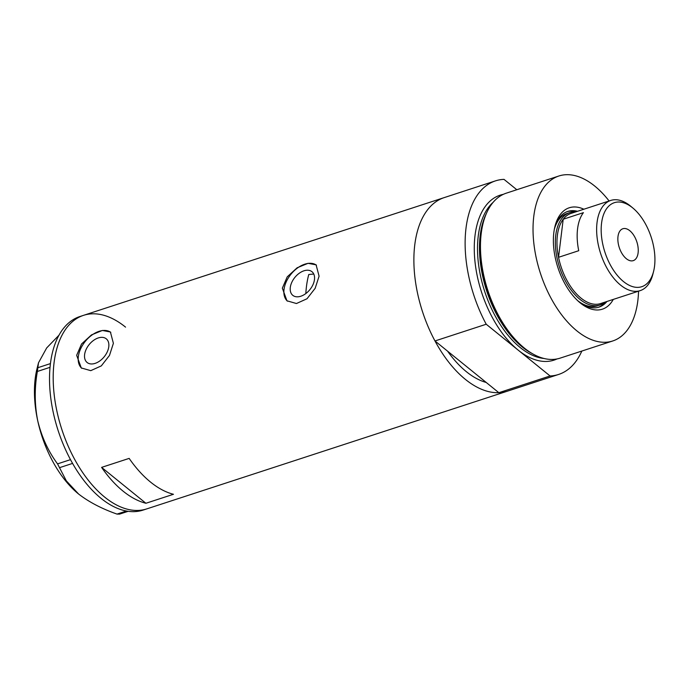 <?xml version="1.0" encoding="UTF-8"?>
<svg xmlns="http://www.w3.org/2000/svg" width="689" height="689" viewBox="0 0 689 689"><rect width="100%" height="100%" fill="white"/><g stroke="black" fill="none" stroke-linecap="round" stroke-linejoin="round"><path stroke-width="1.03" d="M290.302 287.459A15.227 9.68 -51 0 0 292.799 295.348A15.227 9.68 -51 0 0 305.615 293.712A15.227 9.68 -51 0 0 314.468 279.579A15.227 9.68 -51 0 0 311.962 271.69A15.227 9.68 -51 0 0 299.147 273.326A15.227 9.68 -51 0 0 290.302 287.459M84.609 354.602A15.227 9.68 -51 0 0 87.115 362.492A15.227 9.68 -51 0 0 99.931 360.855A15.227 9.68 -51 0 0 108.776 346.713A15.227 9.68 -51 0 0 106.278 338.824A15.227 9.68 -51 0 0 93.463 340.461A15.227 9.68 -51 0 0 84.609 354.602M76.668 355.309L81.276 367.943L90.759 370.656L101.309 365.893L109.482 355.429L113.392 343.311L110.404 331.986L102.377 330.453L91.465 334.914L81.552 343.983L76.668 355.309M110.783 332.322A23.142 14.719 -51 0 0 91.422 335.431A23.142 14.719 -51 0 0 78.331 356.652A23.142 14.719 -51 0 0 81.741 368.305M282.352 288.166L286.96 300.8L296.451 303.522L307.001 298.759L315.174 288.286L319.085 276.177L316.087 264.843L308.061 263.319L297.148 267.78L287.235 276.84L282.352 288.166M316.475 265.179A23.142 14.719 -51 0 0 297.105 268.288A23.142 14.719 -51 0 0 284.014 289.518A23.142 14.719 -51 0 0 287.425 301.162M498.845 392.696L550.08 375.97A101.808 56.033 71.9 0 0 558.633 374.446L507.397 391.171A101.808 56.033 71.9 0 1 498.845 392.696L486.227 382.473A92.55 50.934 -108.1 0 1 447.6 351.183A92.55 50.934 71.9 0 0 486.227 382.473L434.983 340.96L486.219 324.235A101.808 56.033 71.9 0 1 466.005 228.223A101.808 56.033 71.9 0 1 495.451 180.88L444.216 197.605A101.808 56.033 71.9 0 0 414.761 244.948A101.808 56.033 -108.1 0 1 444.216 197.605L83.524 315.347A101.808 56.033 71.9 0 0 54.224 395.047A101.808 56.033 71.9 0 0 104.685 497.122A101.808 56.033 71.9 0 0 146.714 508.904A101.808 56.033 -108.1 0 1 80.027 468.52A101.808 56.033 -108.1 0 1 54.078 362.681A101.808 56.033 -108.1 0 1 83.524 315.347L79.855 316.544A101.808 56.033 71.9 0 0 50.555 396.244A101.808 56.033 71.9 0 0 101.007 498.319A101.808 56.033 71.9 0 0 143.036 510.11L507.397 391.171A101.808 56.033 -108.1 0 1 440.719 350.787A101.808 56.033 -108.1 0 1 414.761 244.948A101.808 56.033 71.9 0 0 434.983 340.96M173.464 494.28A101.808 56.033 -108.1 0 1 129.153 458.392L101.602 467.383A101.808 56.033 71.9 0 0 145.913 503.271L173.464 494.28M313.771 274.041L308.767 274.506A92.55 50.934 -108.1 0 0 306.45 286.607A92.55 50.934 -108.1 0 0 305.83 293.557M145.913 503.271L101.602 467.383M128.18 511.307L119.576 514.115L117.018 514.097C101.843 508.766 89.045 502.083 78.615 494.039L66.333 480.87L57.549 463.869C48.299 451.433 41.693 437.093 37.74 420.841C34.545 404.564 34.424 388.105 37.361 371.466L38.489 362.819L46.697 347.919L59.021 335.164M117.018 514.097L126.44 511.023M72.569 463.413L59.65 467.633M57.549 463.869L70.485 459.649M50.03 367.323L37.361 371.466M37.817 367.719L50.435 363.594M78.615 494.039A87.348 48.075 -108.1 0 1 77.831 493.393A87.348 48.075 -108.1 0 1 37.74 420.841A87.348 48.075 -108.1 0 1 37.068 368.512L38.429 363.069M125.553 327.129A101.808 56.033 71.9 0 0 83.524 315.347M613.288 299.414A53.337 29.351 -108.1 0 1 579.862 302.609A53.337 29.351 -108.1 0 1 553.835 232.581A53.337 29.351 -108.1 0 1 554.972 226.362A53.337 29.351 -108.1 0 1 583.85 209.223M578.829 301.722A50.323 27.698 71.9 0 0 599.042 307.105A50.323 27.698 71.9 0 0 606.94 301.481M577.589 300.593A48.592 26.742 71.9 0 0 597.217 305.873L599.973 304.977A48.592 26.742 -108.1 0 1 568.149 285.702A48.592 26.742 -108.1 0 1 555.756 235.182A48.592 26.742 -108.1 0 1 569.82 212.591A48.592 26.742 -108.1 0 1 575.694 211.893M598.396 307.303A50.323 27.698 71.9 0 0 605.657 301.903M533.519 354.301L532.011 353.474A85.307 46.955 -108.1 0 1 480.577 234.699A85.307 46.955 -108.1 0 1 486.331 213.53L487.063 211.971A86.771 47.756 71.9 0 0 481.215 233.502A86.771 47.756 71.9 0 0 533.519 354.301A86.771 47.756 71.9 0 0 560.166 358.125L612.736 340.969A86.771 47.756 71.9 0 0 637.842 300.628A86.771 47.756 71.9 0 0 638.548 291.163M609.11 200.981A86.771 47.756 71.9 0 0 558.891 175.996L506.32 193.161A86.771 47.756 71.9 0 0 487.063 211.971M558.891 175.996A86.771 47.756 71.9 0 0 533.786 216.337A86.771 47.756 71.9 0 0 555.902 306.545A86.771 47.756 71.9 0 0 612.736 340.969M550.08 375.97L486.219 324.235M495.451 180.88A101.808 56.033 71.9 0 1 504.004 179.364L516.81 189.733M558.633 374.446A101.808 56.033 71.9 0 0 581.835 351.054M577.503 211.299A50.323 27.698 71.9 0 0 567.805 211.42A50.323 27.698 71.9 0 0 554.662 227.689M576.219 211.721A50.323 27.698 71.9 0 0 567.168 211.644M569.82 212.591L567.064 213.487A48.592 26.742 71.9 0 0 554.335 229.334M654.55 266.161A44.191 24.322 71.9 0 0 632.984 208.13A44.191 24.322 71.9 0 0 601.557 223.227A44.191 24.322 71.9 0 0 621.599 279.923A44.191 24.322 71.9 0 0 653.603 271.311A44.191 24.322 71.9 0 0 654.55 266.161M653.603 271.311L652.905 274.101A47.429 26.104 -108.1 0 1 640.202 290.629A47.429 26.104 -108.1 0 1 609.128 271.81A47.429 26.104 -108.1 0 1 597.044 222.495A47.429 26.104 -108.1 0 1 610.764 200.439A47.429 26.104 -108.1 0 1 630.771 206.287L632.984 208.13M617.99 236.551A16.777 9.233 71.9 0 0 622.27 253.991A16.777 9.233 71.9 0 0 633.26 260.64A16.777 9.233 71.9 0 0 638.109 252.846A16.777 9.233 71.9 0 0 633.837 235.405A16.777 9.233 71.9 0 0 622.847 228.748A16.777 9.233 71.9 0 0 617.99 236.551M610.764 200.439L571.095 213.392A47.429 26.104 71.9 0 0 563.206 219.248A47.429 26.104 71.9 0 0 557.375 235.449A47.429 26.104 71.9 0 0 558.538 257.307A47.429 26.104 71.9 0 0 600.532 303.573L640.202 290.629M583.411 212.66L563.206 219.248L558.538 257.307L578.734 250.71A47.429 26.104 71.9 0 1 577.571 228.851A47.429 26.104 71.9 0 1 583.411 212.66M605.131 302.075A48.592 26.742 -108.1 0 1 599.973 304.977M531.563 353.224A84.454 46.482 -108.1 0 1 480.207 235.405A84.454 46.482 -108.1 0 1 486.115 213.995M557.005 358.943A86.771 47.756 -108.1 0 1 518.154 350.107A86.771 47.756 -108.1 0 1 475.022 235.526A86.771 47.756 -108.1 0 1 503.28 194.358M493.135 202.325A84.454 46.482 71.9 0 0 478.244 236.051A84.454 46.482 71.9 0 0 544.112 358.504"/></g></svg>
